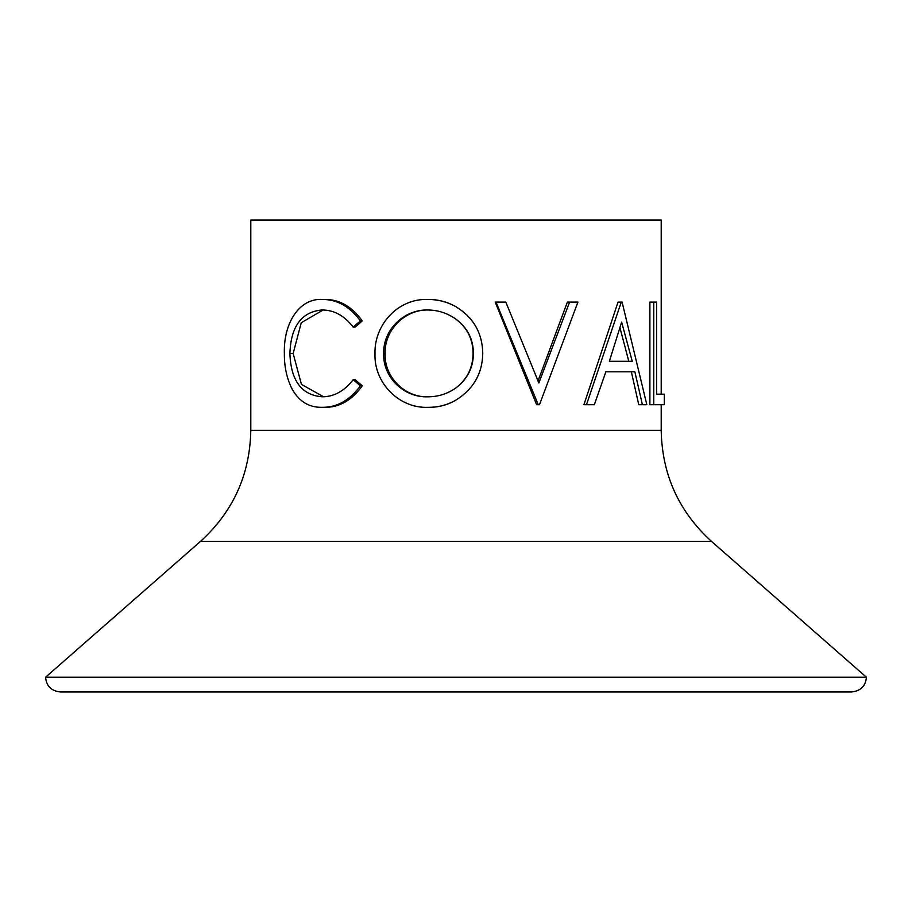 <?xml version="1.0" encoding="UTF-8"?>
<svg xmlns="http://www.w3.org/2000/svg" width="912" height="912" viewBox="0 0 912 912"><rect width="100%" height="100%" fill="white"/><g stroke="black" fill="none" stroke-linecap="round" stroke-linejoin="round"><path stroke-width="1.37" d="M428.252 309.989C404.962 309.362 384.134 330.087 385.149 353.81C384.248 377.351 405.179 397.735 428.252 396.811M456 400.049L456 400.049C447.416 404.996 438.113 407.425 428.07 407.333C398.909 408.587 373.897 382.618 374.992 353.856C374 325.117 397.803 298.555 427.249 299.467C437.532 299.353 447.119 301.781 456 306.774C473.476 317.558 482.402 333.097 482.756 353.354C482.402 373.51 473.476 389.071 456 400.049C447.644 404.974 438.524 407.402 428.629 407.333L428.07 407.333M427.705 396.811C438.079 396.811 447.518 393.836 456 387.874L456 387.874C467.468 379.141 473.282 367.627 473.419 353.343C473.271 339.161 467.457 327.796 456 319.211C447.461 313.147 438.034 310.069 427.705 309.989C403.936 309.362 382.698 330.098 383.724 353.81C382.812 377.34 404.164 397.723 427.705 396.811M866.4 677.206L711.542 541.432L200.458 541.432L45.6 677.206L866.4 677.206C865.67 686.029 860.746 690.954 851.626 691.98L456 691.98L851.626 691.98M538.046 380.885L567.378 302.1L577.923 302.1L539.482 404.7L536.632 404.7L495.216 302.1L505.829 302.1L538.867 382.96L569.601 302.1M642.401 404.7L638.753 404.7L631.355 371.811L605.864 371.811L634.866 371.811L642.401 404.7L646.825 404.7L622.098 302.1L618.04 302.1L583.919 404.7L594.339 404.7L605.864 371.811M656.64 394.178L664.335 394.178L664.335 404.7L653.767 404.7L653.767 302.1L656.64 302.1L656.64 394.178L660.242 394.178M653.767 404.7L649.891 404.7L649.891 302.1L653.767 302.1M200.458 541.432C233.198 511.632 249.979 474.605 250.8 430.339L250.8 220.02L661.2 220.02L661.2 394.178M427.249 299.467L427.808 299.467C437.897 299.353 447.302 301.781 456 306.774M289.902 353.503C290.871 380.828 301.712 395.261 322.415 396.811C334.202 396.674 344.462 390.974 353.161 379.711L360.4 385.81C349.923 400.151 337.28 407.333 322.46 407.333C309.373 407.687 299.318 401.713 292.285 389.39C286.835 378.845 284.191 366.647 284.35 352.807C283.529 323.429 299.216 297.928 322.369 299.467L324.991 299.467C339.526 299.387 351.952 306.546 362.269 320.921L355.178 327.089L353.161 327.089C344.383 315.655 333.963 309.955 321.913 309.989C301.519 311.915 290.837 326.416 289.902 353.503L293.162 353.503L301.427 384.397L323.555 396.766M323.053 310.034L301.234 322.757L293.162 353.503M353.161 379.711L355.178 379.711L362.269 385.81C351.998 400.163 339.606 407.333 325.082 407.333L322.46 407.333M360.4 385.81L362.269 385.81M322.369 299.467C337.178 299.387 349.855 306.535 360.4 320.921L362.269 320.921M360.4 320.921L353.161 327.089M385.149 353.81L383.724 353.81M456 387.874C467.252 379.13 472.94 367.627 473.077 353.343L473.419 353.343M473.077 353.343C472.929 339.15 467.24 327.784 456 319.211M538.251 404.7L496.003 302.1M586.484 404.7L621.277 302.1M632.244 361.289L621.631 322.096L609.376 361.289L632.244 361.289M609.376 361.289L628.79 361.289L619.955 327.716M250.8 430.339L661.2 430.339L661.2 404.7M456 691.98L60.374 691.98C51.254 690.954 46.33 686.029 45.6 677.206M711.542 541.432C678.802 511.632 662.021 474.605 661.2 430.339"/></g></svg>
